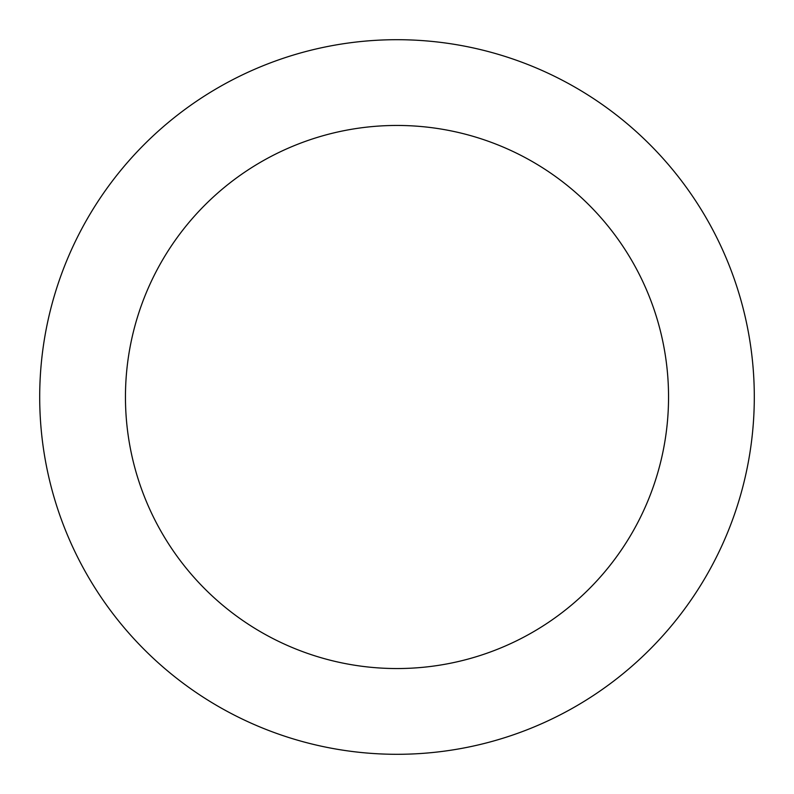 <?xml version="1.0" encoding="UTF-8"?>
<svg xmlns="http://www.w3.org/2000/svg" width="794" height="794" viewBox="0 0 794 794"><rect width="100%" height="100%" fill="white"/><g stroke="black" fill="none" stroke-linecap="round" stroke-linejoin="round"><path stroke-width="1.19" d="M668.548 397A271.548 271.548 0 0 0 397 125.452A271.548 271.548 0 0 0 125.452 397A271.548 271.548 0 0 0 397 668.548A271.548 271.548 0 0 0 668.548 397M39.7 397A357.3 357.3 0 0 1 397 39.7A357.3 357.3 0 0 1 754.3 397A357.3 357.3 0 0 1 397 754.3A357.3 357.3 0 0 1 39.7 397"/></g></svg>

